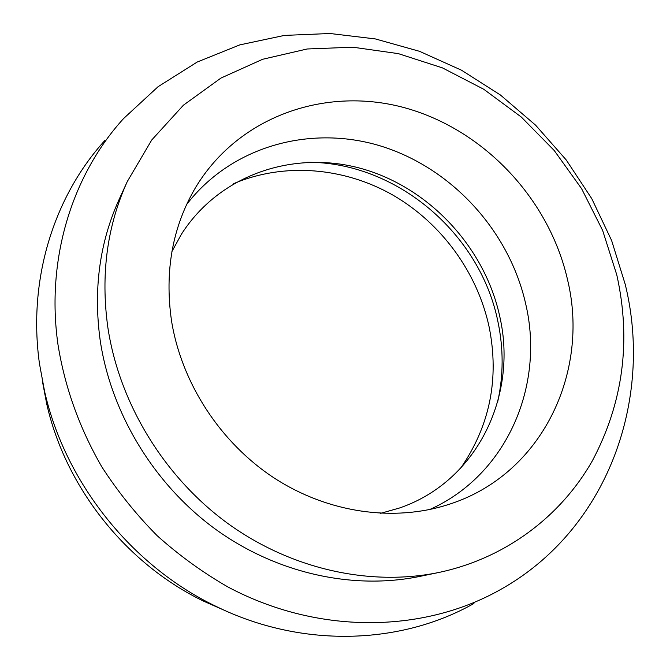 <?xml version="1.0" encoding="UTF-8"?>
<svg xmlns="http://www.w3.org/2000/svg" width="670" height="670" viewBox="0 0 670 670"><rect width="100%" height="100%" fill="white"/><g stroke="black" fill="none" stroke-linecap="round" stroke-linejoin="round"><path stroke-width="1" d="M497.743 401.606C503.505 375.292 503.58 348.752 497.986 321.985C480.398 233.445 396.213 161.73 306.969 162.274M460.566 468.33C489.862 425.885 499.41 378.868 489.201 327.287C477.526 272.564 441.538 223.244 392.989 195.154C344.313 167.391 284.39 162.115 233.637 183.647M171.503 320.696C181.486 383.022 220.405 442.845 274.373 478.137C328.501 513.22 394.32 522.148 448.791 504.409C541.946 474.854 589.969 372.528 567.599 279.968C549.383 199.484 484.686 130.307 405.894 108.096C327.303 85.969 239.416 115.19 195.833 187.081C172.525 226.51 164.41 271.048 171.503 320.696M429.738 509.518C506.78 475.131 544.584 386.012 525.967 305.101C510.054 232.448 453.556 169.577 383.139 146.789C312.848 124.168 232.473 144.98 186.612 204.517M104.872 140.474C54.094 196.318 27.663 279.164 39.446 363.567L44.563 391.297C65.107 482.509 131.655 565.991 215.983 606.35C301.961 648.619 401.012 644.808 473.941 603.477M625.278 284.541L611.61 240.463L591.769 198.655L566.242 159.963L535.598 125.173L500.448 95.023L461.488 70.199L419.512 51.314L375.359 38.927L329.975 33.5L284.407 35.41L239.751 44.898L197.223 62.034L158.061 86.715L123.54 118.59C72.276 174.92 45.727 258.88 57.997 344.698C64.889 387.436 79.504 428.172 101.84 466.906C117.912 491.763 136.37 514.702 157.199 535.724C179.192 555.43 202.776 572.523 227.968 586.995C317.856 634.85 422.527 633.142 499.435 590.161C607.807 530.271 653.476 399.672 625.278 284.541M127.283 181.57L119.193 199.258C99.596 242.423 93.247 289.415 100.165 340.226C111.019 413.34 153.983 484.268 215.279 529.066C276.794 573.612 353.207 590.119 419.822 576.409L438.875 572.465C505.783 558.278 560.815 516.235 592.297 460.927C623.226 402.67 631.391 340.661 616.794 274.909L602.648 230.472L581.585 188.647L554.224 150.507L521.327 117.066L483.723 89.244L442.376 67.854L398.365 53.642L352.856 47.202L307.161 48.985L262.69 59.262L220.933 78.08L183.438 105.173L151.738 139.988L127.283 181.57C107.074 226.066 100.584 274.616 107.82 327.236C119.168 402.955 163.815 476.605 227.381 523.144C291.157 569.433 370.217 586.602 438.875 572.465M42.52 381.858L46.733 403.951C65.643 487.827 126.588 564.274 204.132 601.409L224.735 610.445M204.132 601.409L215.983 606.35M46.733 403.951L44.563 391.297M380.602 513.354L399.555 507.986C476.831 481.554 517.826 396.263 499.887 317.027C485.055 247.615 429.361 187.642 361.649 168.631C294.046 149.745 219.576 174.359 181.377 234.282L171.922 251.56"/></g></svg>
